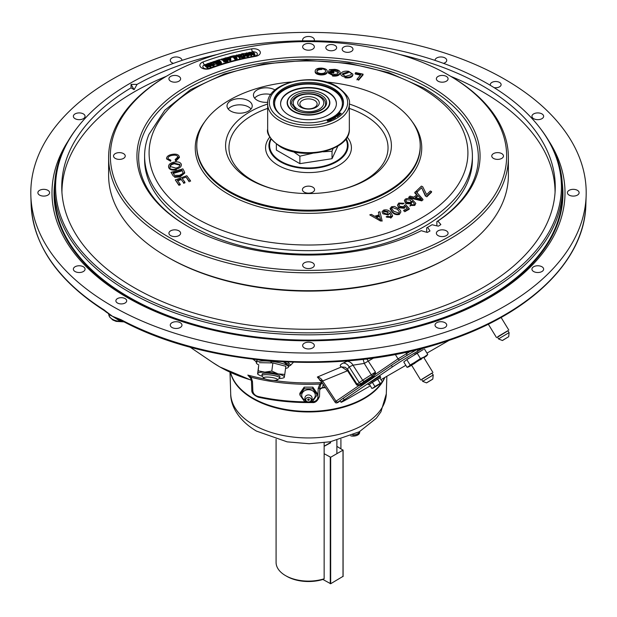 <?xml version="1.0" encoding="UTF-8"?>
<svg xmlns="http://www.w3.org/2000/svg" width="617" height="617" viewBox="0 0 617 617"><rect width="100%" height="100%" fill="white"/><g stroke="black" fill="none" stroke-linecap="round" stroke-linejoin="round"><path stroke-width="0.93" d="M254.69 360.451L252.87 359.233M293.437 362.256L290.437 365.434M320.508 380.643L317.346 377.041L341.494 366.922C339.396 365.904 339.982 364.608 343.268 363.043L348.019 360.852M251.096 378.792L247.833 375.09L251.111 377.265A1.728 0.532 146.7 0 1 250.371 377.265L250.371 377.265A1.728 0.532 146.7 0 1 250.355 377.242L251.443 380.728L251.805 390.098C251.505 392.813 253.672 395.181 258.299 397.201C275.699 401.042 293.707 402.824 312.318 402.554C315.279 402.955 317.67 400.919 319.49 396.453A1.728 1.033 1.9 0 0 319.49 396.438L319.783 387.522A1.728 1.033 1.9 0 0 319.783 387.499L319.783 387.499A1.728 1.033 1.9 0 1 318.171 388.494L319.837 384.044A1.728 0.779 40.6 0 0 320.917 384.214L319.783 387.499L319.49 396.453A1.728 1.033 1.9 0 1 317.878 397.433L318.171 388.494M323.1 384.082L322.76 387.561A3.602 3.525 5.2 0 0 319.706 389.774M80.727 272.405A5.854 3.378 0 0 0 85.061 269.143A5.854 3.378 0 0 0 77.696 265.881A5.854 3.378 0 0 0 73.361 269.143A5.854 3.378 0 0 0 80.727 272.405M446.531 324.218A5.854 3.378 0 0 0 440.114 321.742A5.854 3.378 0 0 0 435.024 325.097A5.854 3.378 0 0 0 435.224 325.969A5.854 3.378 0 0 0 441.641 328.445A5.854 3.378 0 0 0 446.731 325.097A5.854 3.378 0 0 0 446.531 324.218M314.153 346.445A5.854 3.378 0 0 0 314.354 345.574A5.854 3.378 0 0 0 309.264 342.227A5.854 3.378 0 0 0 302.847 344.702A5.854 3.378 0 0 0 302.646 345.574A5.854 3.378 0 0 0 307.736 348.921A5.854 3.378 0 0 0 314.153 346.445M180.257 327.488A5.854 3.378 0 0 0 181.976 325.097A5.854 3.378 0 0 0 178.359 321.974A5.854 3.378 0 0 0 171.981 322.706A5.854 3.378 0 0 0 170.269 325.097A5.854 3.378 0 0 0 173.878 328.213A5.854 3.378 0 0 0 180.257 327.488M536.273 113.027A5.854 3.378 0 0 0 531.939 116.289A5.854 3.378 0 0 0 539.304 119.551A5.854 3.378 0 0 0 543.639 116.289A5.854 3.378 0 0 0 536.273 113.027M574.774 189.45A5.854 3.378 0 0 0 567.409 192.712A5.854 3.378 0 0 0 571.743 195.982A5.854 3.378 0 0 0 579.116 192.712A5.854 3.378 0 0 0 574.774 189.45M112.14 306.086A277.696 160.327 0 0 0 412.387 341.402A277.696 160.327 0 0 0 586.15 195.682A277.696 160.327 0 0 0 504.86 79.346A277.696 160.327 0 0 0 199.862 45.164A277.696 160.327 0 0 0 30.85 195.682A277.696 160.327 0 0 0 112.14 306.086M119.945 319.845L120.014 321.056L112.371 316.243L121.032 319.691A1.728 0.956 117.9 0 0 121.395 320.447L121.395 320.447C206.24 366.675 342.636 375.846 443.507 342.188C528.368 315.372 584.854 261.215 585.865 204.597L586.15 195.682M494.032 87.591A5.406 3.116 0 0 0 501.12 84.629A5.406 3.116 0 0 0 499.531 82.423A5.406 3.116 0 0 0 493.646 81.745A5.406 3.116 0 0 0 490.307 84.629A5.406 3.116 0 0 0 490.492 85.431M125.104 298.597A5.406 3.116 0 0 0 119.22 297.918A5.406 3.116 0 0 0 115.88 300.803A5.406 3.116 0 0 0 117.469 303.009A5.406 3.116 0 0 0 123.354 303.687A5.406 3.116 0 0 0 126.693 300.803A5.406 3.116 0 0 0 125.104 298.597M541.927 266.752A5.854 3.378 0 0 0 535.548 266.02A5.854 3.378 0 0 0 531.939 269.143A5.854 3.378 0 0 0 533.651 271.534A5.854 3.378 0 0 0 540.029 272.267A5.854 3.378 0 0 0 543.639 269.143A5.854 3.378 0 0 0 541.927 266.752M42.226 195.982A5.854 3.378 0 0 0 49.591 192.712A5.854 3.378 0 0 0 45.257 189.45A5.854 3.378 0 0 0 37.884 192.712A5.854 3.378 0 0 0 42.226 195.982M75.073 118.68A5.854 3.378 0 0 0 81.452 119.413A5.854 3.378 0 0 0 85.061 116.289A5.854 3.378 0 0 0 83.349 113.898A5.854 3.378 0 0 0 76.971 113.166A5.854 3.378 0 0 0 73.361 116.289A5.854 3.378 0 0 0 75.073 118.68M181.976 60.397A5.854 3.378 0 0 0 181.976 60.335A5.854 3.378 0 0 0 181.776 59.463A5.854 3.378 0 0 0 175.359 56.988A5.854 3.378 0 0 0 170.269 60.335A5.854 3.378 0 0 0 170.469 61.214A5.854 3.378 0 0 0 173.493 63.358M314.099 40.845A5.854 3.378 0 0 0 314.153 40.73A5.854 3.378 0 0 0 314.354 39.858A5.854 3.378 0 0 0 309.264 36.511A5.854 3.378 0 0 0 302.847 38.987A5.854 3.378 0 0 0 302.646 39.858A5.854 3.378 0 0 0 302.901 40.845M443.507 63.358A5.854 3.378 0 0 0 445.019 62.726A5.854 3.378 0 0 0 446.731 60.335A5.854 3.378 0 0 0 443.122 57.211A5.854 3.378 0 0 0 436.743 57.944A5.854 3.378 0 0 0 435.024 60.335A5.854 3.378 0 0 0 435.024 60.397M68.055 141.131A256.51 148.095 0 0 0 127.117 297.433A256.51 148.095 0 0 0 447.047 317.346A256.51 148.095 0 0 0 548.945 141.131M77.619 127.218L76.709 128.398A253.919 146.599 0 0 0 54.581 188.247A253.919 146.599 0 0 0 128.953 291.903A253.919 146.599 0 0 0 405.67 323.686A253.919 146.599 0 0 0 562.419 188.247A253.919 146.599 0 0 0 540.291 128.398L539.381 127.218A252.916 146.021 0 0 0 487.337 83.58A252.916 146.021 0 0 0 77.619 127.218A252.916 146.021 0 0 0 129.663 290.09A252.916 146.021 0 0 0 451.929 307.104A252.916 146.021 0 0 0 539.381 127.218M399.978 54.527A246.746 142.458 180 0 1 482.98 86.102A246.746 142.458 180 0 1 555.207 189.473A246.746 142.458 180 0 1 400.811 318.95A246.746 142.458 180 0 1 134.02 287.568A246.746 142.458 180 0 1 61.793 189.473A246.746 142.458 180 0 1 131.043 87.845L134.105 89.673L137.051 84.382A246.746 142.458 180 0 1 217.022 54.527M254.543 360.027L254.713 359.441M257.297 359.734L256.441 361.901M322.344 382.941L320.917 384.214M251.443 380.728A1.728 1.018 177.8 0 0 252.484 381.615L251.111 377.265A141.1 81.467 180 0 0 319.837 384.044L322.236 382.771M325.282 387.376A125.845 72.659 0 0 1 322.76 387.561L322.753 387.877C321.31 388.162 320.292 388.887 319.699 390.037M250.355 377.242L247.833 375.09A142.049 82.015 0 0 0 265.742 379.139M252.484 381.615L252.847 390.985C253.248 393.715 254.983 395.543 258.06 396.476A1.728 0.509 102.5 0 0 258.299 397.201M309.14 401.883A140.529 81.136 0 0 0 312.333 401.86C315.619 401.559 317.462 400.078 317.878 397.433M288.579 366.166L283.65 361.847M287.692 362.04L290.746 365.11L288.54 366.452M137.051 84.382L131.043 84.382L134.105 89.673M131.043 84.382L131.043 87.845M118.688 318.796A1.728 1.203 103.7 0 0 119.459 319.714L112.371 316.243L106.294 312.14A1.728 0.725 -47.1 0 1 106.209 311.593L112.371 316.243L108.8 314.577A3.455 2.807 169.3 0 0 108.769 314.277L108.553 313.999M106.294 312.14L104.366 310.621A1.728 1.041 -57.8 0 1 104.018 309.865L106.209 311.593M119.459 319.714L121.395 320.447M410.305 353.441L400.124 359.595A1.728 1.411 -124.3 0 1 398.027 358.863L375.29 374.388L373.879 376.316L361.338 384.877A1.728 1.411 55.7 0 0 359.796 384.73L372.336 376.162L375.475 372.082L375.29 374.388A1.728 1.165 8.4 0 0 374.249 373.979M373.84 376.339A1.728 1.411 55.7 0 0 372.298 376.193A12.772 0.455 148.6 0 0 364.786 381.005L361.346 383.358A12.772 0.455 148.6 0 0 359.796 384.73L359.572 384.846A1.728 1.681 -112.6 0 0 359.78 384.738M358.5 385.07A1.728 1.203 -75.2 0 1 358.77 385.664L356.641 384.939L358.292 384.869M373.879 376.316A1.728 1.419 54.3 0 0 372.336 376.162L371.264 374.781L375.475 372.082L366.791 358.909M373.632 358.007L364.269 363.413L363.151 359.341M359.58 384.838L357.127 384.268A14.5 0.517 -31.4 0 1 359.241 382.625L362.688 380.273A14.5 0.517 -31.4 0 1 371.264 374.781L364.269 363.413L353.009 365.179A7.203 5.861 65.1 0 0 347.009 361.3M364.786 381.005A1.728 1.411 55.7 0 1 362.688 380.273L353.009 365.179L349.183 366.938A7.203 5.861 65.6 0 0 343.268 363.043M361.346 383.358A1.728 1.411 55.7 0 1 359.241 382.625L349.183 366.938L347.34 369.174L345.304 367.308L341.494 366.922L347.548 370.755L322.637 380.974A7.203 5.831 70.3 0 0 317.346 377.041M348.374 370.077L347.548 370.755L356.641 384.939L357.289 384.484M321.704 381.969L334.992 402.022L336.034 401.189L322.637 380.974L321.704 381.969L319.629 380.087L322.421 380.596M395.281 354.428L398.027 358.863L410.66 351.204M361.338 384.877L358.77 385.664L336.034 401.189A1.728 1.411 -124.3 0 0 338.131 401.922C336.805 402.855 337.221 402.708 339.389 401.474A1.728 0.995 60 0 1 339.35 401.497L339.389 401.474M359.672 431.576A6.625 3.825 180 0 1 357.76 433.898A6.625 3.825 180 0 1 352.754 435.016M359.703 431.561L359.703 432.286A6.625 3.825 180 0 1 357.76 434.993A6.625 3.825 180 0 1 350.749 435.872M359.495 431.676A6.479 3.741 180 0 1 357.652 433.836A6.479 3.741 180 0 1 352.947 434.931M310.621 401.251L312.819 401.035L317.146 394.919L312.819 388.81L304.181 388.81L299.854 394.919L304.181 401.035L306.379 401.251M299.854 394.919L299.854 393.26L304.181 387.144L312.819 387.144L317.146 393.26L317.146 394.919M312.819 388.81L312.819 387.144M304.181 388.81L304.181 387.144M305.415 400.202A6.802 5.553 0 0 1 301.883 393.962A6.802 5.553 0 0 1 308.5 389.697A6.802 5.553 0 0 1 315.117 393.962A6.802 5.553 0 0 1 311.585 400.202M305.731 399.669A2.769 2.26 0 0 1 308.5 397.41A2.769 2.26 0 0 1 311.269 399.669A2.769 2.26 0 0 1 308.5 401.929A2.769 2.26 0 0 1 305.731 399.669M308.5 394.949A3.471 2.83 0 0 1 311.693 396.669L311.693 396.669A3.602 3.602 0 0 1 308.5 401.945A3.602 3.602 0 0 1 305.307 396.669L305.307 396.669A3.471 2.83 0 0 1 308.5 394.949M305.029 397.788A3.471 2.83 0 0 1 305.307 396.669M308.5 400.394A0.887 0.725 0 0 1 308.5 398.952A0.887 0.725 0 0 1 308.5 400.394M297.687 109.109A15.294 8.831 0 0 0 319.313 109.109A15.294 8.831 0 0 0 319.313 96.622L320.531 97.332L319.313 96.622A15.294 8.831 0 0 0 297.687 96.622A15.294 8.831 0 0 0 297.687 109.109M316.128 98.458A10.79 6.232 0 0 0 300.872 98.458A10.79 6.232 0 0 0 300.872 107.273A10.79 6.232 0 0 0 316.128 107.273A10.79 6.232 0 0 0 316.128 98.458M314.601 100.363A8.63 4.982 0 0 0 303.603 99.784A8.63 4.982 0 0 0 300.626 105.916A8.63 4.982 0 0 0 302.399 107.412A8.63 4.982 0 0 0 316.374 105.916A8.63 4.982 0 0 0 314.601 100.363M322.884 579.463A30.688 17.716 0 0 1 286.797 576.34L285.578 575.638A32.416 18.711 0 0 0 324.149 578.792L322.884 579.463L330.673 583.728L343.006 576.371M276.084 439.289L276.084 562.403A32.416 18.711 0 0 0 285.578 575.638L286.797 576.34M336.882 453.672L336.882 440.368M330.473 441.749A43.229 24.958 -120 0 0 330.465 442.551L324.149 446.199M324.149 442.736L324.149 578.792M293.476 151.72L299.885 156.178L299.885 163.659L276.362 150.078L276.362 144.17M299.885 156.178L312.642 153.278M299.885 163.659L332.031 158.692L332.031 151.211L333.072 148.558M323.061 151.821L332.031 151.211M332.031 158.692L337.9 146.028M345.798 139.08A38.902 22.459 180 0 1 347.402 145.473A38.902 22.459 180 0 1 323.385 166.22A38.902 22.459 180 0 1 280.99 161.353A38.902 22.459 180 0 1 269.598 145.473A38.902 22.459 180 0 1 271.202 139.08M324.149 453.726L330.673 457.259L343.006 450.14L336.882 446.369M330.673 442.782L324.149 446.315M257.744 373.547L258.207 370.84L264.847 372.128L271.796 371.095L278.128 373.917L284.769 374.426L284.298 377.126A13.397 2.715 -172.5 0 0 278.128 373.917A13.397 2.715 -172.5 0 0 264.847 372.128A13.397 2.715 -172.5 0 0 257.744 373.547A13.397 2.715 -172.5 0 0 258.492 374.666A13.397 2.715 -172.5 0 0 262.318 376.308M279.177 378.529A13.397 2.715 -172.5 0 0 283.296 377.936A13.397 2.715 -172.5 0 0 284.298 377.126L284.144 377.504M279.863 376.709A9.008 1.828 -172.5 0 0 276.169 374.48A9.008 1.828 -172.5 0 0 266.876 373.185A9.008 1.828 -172.5 0 0 262.125 374.372M258.207 370.84L258.662 365.758L257.582 373.925M271.796 371.095L272.876 362.927L259.287 362.68M284.769 374.426L285.841 366.259L272.876 362.927M282.81 361.801A16.212 3.286 7.5 0 1 288.71 365.202L288.478 366.968A16.212 3.286 7.5 0 1 285.555 368.411M258.801 364.894A16.212 3.286 7.5 0 1 256.333 362.727A16.212 3.286 7.5 0 1 261.693 361.022A16.212 3.286 7.5 0 1 279.169 362.696A16.212 3.286 7.5 0 1 288.478 366.968M270.886 362.31L271.665 362.526M256.333 362.727L256.564 360.96A16.212 3.286 7.5 0 1 258.13 359.819M263.783 378.136L262.102 376.038A8.947 1.812 7.5 0 1 261.955 375.637A8.947 1.812 7.5 0 1 266.706 374.666A8.947 1.812 7.5 0 1 279.702 377.974A8.947 1.812 7.5 0 1 279.455 378.321L277.288 379.918A6.964 1.411 7.5 0 1 273.778 380.404A6.964 1.411 7.5 0 1 263.783 378.136A6.964 1.411 7.5 0 1 267.369 377.072A6.964 1.411 7.5 0 1 274.812 378.152A6.964 1.411 7.5 0 1 277.288 379.918M254.636 98.172A12.61 7.281 180 0 1 270.832 94.532M267.755 102.291A12.61 7.281 180 0 1 254.698 98.25A12.61 7.281 180 0 1 253.44 95.08A12.61 7.281 180 0 1 261.276 88.339A12.61 7.281 180 0 1 275.043 89.982M228.213 109.024A12.61 7.281 180 0 1 248.543 106.965A12.61 7.281 180 0 1 251.034 109.024M230.712 111.075A12.61 7.281 180 0 1 227.017 105.923A12.61 7.281 180 0 1 234.799 99.198A12.61 7.281 180 0 1 248.543 100.779A12.61 7.281 180 0 1 252.23 105.923A12.61 7.281 180 0 1 244.448 112.649A12.61 7.281 180 0 1 230.712 111.075M267.662 104.034A82.909 47.864 0 0 0 226.987 154.427A82.909 47.864 0 0 0 249.877 179.539A82.909 47.864 0 0 0 333.072 191.401A82.909 47.864 0 0 0 390.013 154.427A82.909 47.864 0 0 0 367.123 111.847A82.909 47.864 0 0 0 349.338 104.034M304.204 192.134A6.077 3.509 180 0 1 302.423 189.65A6.077 3.509 180 0 1 306.171 186.411A6.077 3.509 180 0 1 312.796 187.167A6.077 3.509 180 0 1 314.577 189.65A6.077 3.509 180 0 1 310.829 192.897A6.077 3.509 180 0 1 304.204 192.134M346.129 138.624A39.565 22.844 180 0 1 347.402 141.517A39.565 22.844 180 0 1 326.933 165.904A39.565 22.844 180 0 1 280.519 161.847A39.565 22.844 180 0 1 269.598 141.517A39.565 22.844 180 0 1 270.871 138.624M325.892 81.976A111.716 64.5 180 0 1 387.499 100.085A111.716 64.5 180 0 1 420.2 144.494A111.716 64.5 180 0 1 352.207 205.052A111.716 64.5 180 0 1 229.501 191.301A111.716 64.5 180 0 1 196.8 144.494A111.716 64.5 180 0 1 291.108 81.976M468.056 134.398A163.898 94.625 180 0 1 472.398 156.039A163.898 94.625 180 0 1 371.218 243.46A163.898 94.625 180 0 1 192.604 222.953A163.898 94.625 180 0 1 144.602 156.039A163.898 94.625 180 0 1 148.944 134.398L164.808 110.212L190.53 89.681L224.287 73.947L263.791 63.96L306.364 60.327L349.083 63.304L389.018 72.69L423.447 87.892C445.497 100.671 460.367 116.173 468.056 134.398M144.602 156.039L144.602 159.572A163.898 94.625 0 0 0 192.604 226.485A163.898 94.625 0 0 0 193.314 226.894A163.898 94.625 0 0 0 423.686 226.894A163.898 94.625 0 0 0 472.398 159.572L472.398 156.039M378.383 212.194L379.91 211.716L382.085 220.562L380.542 221.04L369.76 214.886L371.395 214.377L374.581 216.266L379.116 214.847L378.545 212.772M381.861 220.631L382.008 221.21L382.085 220.562M379.386 215.788L375.714 216.937L380.681 219.999L379.386 215.788L379.301 216.444L376.401 217.354M384.376 210.813L383.45 211.847L384.113 213.243L387.692 214.076L388.17 211.731L384.376 210.813L383.465 212.179M386.142 216.814L387.322 216.258L390.175 216.721L390.993 216.081L389.736 213.035L388.216 214.947L382.879 213.79L382.016 211.77L383.627 210.096C386.558 209.441 388.895 210.142 390.638 212.209L392.566 215.657L390.823 217.477L386.674 217.176M382.879 213.79L382.016 211.77M392.566 215.657L392.489 216.312L390.738 218.133L390.823 217.477M388.17 211.731L388.093 212.387L384.291 211.469M392.296 207.443L391.579 208.322L393.607 211.145L398.775 213.05L399.507 211.955L397.456 209.356L392.296 207.443L391.579 208.677M399.484 214.407C396.623 215.086 394.232 214.407 392.312 212.364L390.083 208.862L391.502 206.749L394.51 206.44L398.675 208.785C401.158 210.574 401.459 212.225 399.561 213.752L399.484 214.407M399.561 213.752C396.7 214.438 394.309 213.752 392.389 211.708L392.312 212.364M392.389 211.708L390.16 208.207M399.646 203.703L398.875 204.697L399.839 206.356L403.734 206.772L404.544 205.23L405.716 204.744L409.272 208.592L404.775 211.076L403.757 210.312L407.374 208.315L405.539 206.286L404.374 207.644L398.752 207.081L397.441 205.153L398.775 203.047L404.089 203.263L403.017 203.972L399.646 203.703L398.875 205.037M404.544 205.23L404.551 205.847M409.272 208.592L409.194 209.24L404.69 211.731L404.775 211.076M403.757 210.312L403.68 210.968L404.22 210.667M398.752 207.081L398.675 207.736L397.441 205.153M405.539 206.286L404.289 208.299L398.675 207.736M404.374 207.644L404.289 208.299M410.066 205.461L410.999 204.728L413.884 204.767L414.447 204.003L412.195 201.127L411.4 203.278L405.909 202.916L404.351 200.471L405.346 199.09C407.914 197.988 410.39 198.35 412.773 200.163L415.804 203.34L414.763 205.43L410.066 205.461L409.981 206.117L410.536 205.685M411.4 203.278L411.315 203.934L405.824 203.571L404.351 200.471M405.909 202.916L405.824 203.571M410.243 200.055L406.302 199.7L405.755 200.486L406.888 202.175L410.59 202.476L411.223 201.589L410.243 200.055L411.13 201.906M406.302 199.7L405.77 200.833M417.825 195.473L415.256 197.502L421.411 199.198L417.825 195.473L417.748 196.129L415.812 197.648M422.583 199.692L422.892 200.039L422.969 199.384L421.812 200.887L408.747 197.671L409.973 196.121L413.876 197.131L417.038 194.633L414.855 192.265L414.771 192.913L416.645 194.949M414.855 192.265L415.92 191.424L422.969 199.384M421.897 200.232L408.824 197.016M416.159 191.201L421.426 186.118L422.722 186.743L426.632 194.586L430.35 190.992L431.591 191.594L431.514 192.249L426.74 196.862L426.825 196.206L425.576 195.604L425.499 196.26L421.658 187.699L417.401 191.802L416.159 191.201L416.105 191.632M431.591 191.594L426.825 196.206M425.576 195.604L421.997 188.447M417.401 191.802L417.323 192.458L416.475 192.049M175.128 159.602L175.822 161.199L179.424 157.451L179.308 156.764C178.583 154.52 176.223 153.718 172.228 154.366C168.395 155.06 166.497 156.571 166.544 158.893L170.647 161.222L170.855 160.196L167.94 158.646C167.971 156.919 169.451 155.823 172.398 155.368C175.351 154.805 177.179 155.314 177.897 156.919L175.128 159.602L175.513 160.204M175.714 160.513L179.308 156.764M168.765 167.77L168.534 166.621L168.765 167.77C169.937 169.906 172.451 170.57 176.331 169.76L176.215 169.073C180.025 168.117 181.714 166.482 181.305 164.184C180.179 162.094 177.719 161.415 173.925 162.155C169.999 163.096 168.24 164.739 168.657 167.091C169.822 169.22 172.344 169.883 176.215 169.073M170.053 166.775C169.822 164.978 171.241 163.76 174.295 163.135L179.917 164.5C180.141 166.235 178.791 167.431 175.86 168.094L169.968 166.459M174.295 163.135L174.403 163.814L180.017 165.155M170.161 167.462C169.93 165.657 171.349 164.446 174.403 163.814M173.269 173.446L182.077 170.847L181.969 170.161L182.763 171.619L182.856 173.539L179.454 175.336L174.603 175.367L172.93 172.837L181.969 170.161M184.221 171.31L182.863 168.842L171.04 172.344L173.169 175.86L174.565 176.609L179.987 176.261L184.606 172.359L184.221 171.31M171.379 172.961L171.04 172.344M179.987 176.261L180.095 176.94L184.714 173.038L184.606 172.359M174.565 176.609L174.673 177.295L180.095 176.94M180.172 184.128L177.295 180.28L180.82 179.007L183.511 182.609L184.861 182.123L182.169 178.521L186.079 177.11L189.188 181.791L189.072 181.105L190.429 180.619L186.797 175.752L175.29 179.902L178.814 184.614L180.172 184.128L180.28 184.815L178.93 185.301L178.814 184.614M186.079 177.11L189.072 181.105M184.861 182.123L184.977 182.809L183.627 183.295L183.511 182.609M177.719 180.85L180.928 179.686L180.82 179.007M175.29 179.902L178.93 185.301M190.429 180.619L190.545 181.298L190.113 180.735M338.278 72.875C338.833 71.464 337.638 70.515 334.676 70.045L330.835 70.215L330.403 71.279L334.028 71.703L333.728 73.138L328.499 72.521L328.522 71.757L329.393 69.636L334.861 69.351C338.795 69.937 340.499 71.156 339.975 73.03L339.944 73.793C339.026 75.636 336.566 76.385 332.555 76.038L332.578 75.274L328.221 72.983L329.771 72.968L332.841 74.626L337.337 73.971L338.417 72.235M333.758 72.374L328.522 71.757M332.578 75.274C336.589 75.621 339.057 74.873 339.975 73.03L339.944 73.793M334.676 70.045L334.645 70.808L330.805 70.978L330.835 70.215M333.751 72.444L334.028 71.703M338.355 72.659L334.645 70.808M321.688 68.78C318.773 68.742 317.192 69.42 316.937 70.824C316.644 72.22 317.917 73.114 320.747 73.5C323.771 73.539 325.36 72.821 325.529 71.364C325.761 70.006 324.48 69.143 321.688 68.78L321.665 69.544C318.742 69.505 317.161 70.184 316.907 71.587M321.812 68.117C325.56 68.564 327.372 69.69 327.234 71.503C326.809 73.384 324.604 74.271 320.624 74.171C316.791 73.701 314.994 72.544 315.225 70.7C315.719 68.873 317.917 68.017 321.812 68.117M327.226 71.765L327.211 72.266C326.779 74.148 324.573 75.035 320.593 74.935C316.76 74.464 314.963 73.307 315.194 71.464M315.156 71.773L315.225 70.7M320.624 74.171L320.593 74.935M321.688 68.873L323.632 69.143M363.027 74.904L358.57 80.249L358.6 79.485L357.05 79.161L360.984 74.449L355.23 73.246L355.754 72.613L363.058 74.14L363.027 74.904M363.058 74.14L358.6 79.485M357.05 79.161L357.019 79.925L357.567 79.269M360.436 75.104L355.199 74.009L355.23 73.246M352.608 75.806C351.428 77.572 348.89 78.228 345.011 77.781L345.042 77.017C341.448 76.23 340.144 74.958 341.116 73.199C342.342 71.487 344.857 70.855 348.651 71.302L352.924 74.187L352.608 75.806L352.924 74.187M352.639 75.043C351.459 76.809 348.921 77.472 345.042 77.017M348.266 72.012L349.608 72.274M351.011 74.757C351.783 73.469 350.865 72.528 348.266 71.927L342.751 73.469L342.458 74.333L345.427 76.385L351.011 74.757M348.266 71.927L348.235 72.69L342.497 74.703M342.751 73.469L342.728 74.233M344.163 76.84L345.042 77.079M436.867 225.845L436.867 221.634A169.845 98.057 0 0 0 478.345 157.42A169.845 98.057 0 0 0 428.599 88.084A169.845 98.057 0 0 0 243.507 66.829A169.845 98.057 0 0 0 138.655 157.42A169.845 98.057 0 0 0 187.792 226.408M168.379 236.905A198.157 114.407 0 0 0 448.613 236.905A198.157 114.407 0 0 0 448.621 75.112L449.839 75.822A199.885 115.402 180 0 1 508.385 157.42A199.885 115.402 180 0 1 384.993 264.037A199.885 115.402 180 0 1 167.161 239.026A199.885 115.402 180 0 1 108.615 157.42A199.885 115.402 180 0 1 167.161 75.822L168.379 75.112A198.157 114.407 0 0 0 168.379 236.905M449.839 256.903L448.621 257.613A198.157 114.407 180 0 1 168.379 257.613L167.161 256.903A199.885 115.402 0 0 0 449.839 256.903A199.885 115.402 0 0 0 508.385 175.305L508.385 157.42M255.585 56.332A6.741 3.895 0 0 0 259.757 54.203A6.741 3.895 0 0 0 258.376 49.861A6.741 3.895 0 0 0 251.628 48.89A194.054 112.039 0 0 0 202.931 62.009A6.741 3.895 0 0 0 200.44 66.86A6.741 3.895 0 0 0 210.266 68.533A180.573 104.25 180 0 1 255.585 56.332M446.361 230.827A5.854 3.378 0 0 0 439.983 230.095A5.854 3.378 0 0 0 436.373 233.218A5.854 3.378 0 0 0 438.085 235.601A5.854 3.378 0 0 0 444.464 236.334A5.854 3.378 0 0 0 448.081 233.218A5.854 3.378 0 0 0 446.361 230.827M501.752 153.618A5.854 3.378 0 0 0 495.374 152.885A5.854 3.378 0 0 0 491.764 156.008A5.854 3.378 0 0 0 493.477 158.399A5.854 3.378 0 0 0 499.855 159.132A5.854 3.378 0 0 0 503.464 156.008A5.854 3.378 0 0 0 501.752 153.618M446.361 76.415A5.854 3.378 0 0 0 439.983 75.683A5.854 3.378 0 0 0 436.373 78.806A5.854 3.378 0 0 0 438.085 81.197A5.854 3.378 0 0 0 444.464 81.93A5.854 3.378 0 0 0 448.081 78.806A5.854 3.378 0 0 0 446.361 76.415M312.642 44.439A5.854 3.378 0 0 0 306.263 43.707A5.854 3.378 0 0 0 302.646 46.823A5.854 3.378 0 0 0 304.358 49.213A5.854 3.378 0 0 0 310.737 49.946A5.854 3.378 0 0 0 314.354 46.823A5.854 3.378 0 0 0 312.642 44.439M178.915 76.415A5.854 3.378 0 0 0 172.536 75.683A5.854 3.378 0 0 0 168.919 78.806A5.854 3.378 0 0 0 170.639 81.197A5.854 3.378 0 0 0 177.017 81.93A5.854 3.378 0 0 0 180.627 78.806A5.854 3.378 0 0 0 178.915 76.415M123.523 153.618A5.854 3.378 0 0 0 117.145 152.885A5.854 3.378 0 0 0 113.536 156.008A5.854 3.378 0 0 0 115.248 158.399A5.854 3.378 0 0 0 121.626 159.132A5.854 3.378 0 0 0 125.236 156.008A5.854 3.378 0 0 0 123.523 153.618M178.915 230.827A5.854 3.378 0 0 0 172.536 230.095A5.854 3.378 0 0 0 168.919 233.218A5.854 3.378 0 0 0 170.639 235.601A5.854 3.378 0 0 0 177.017 236.334A5.854 3.378 0 0 0 180.627 233.218A5.854 3.378 0 0 0 178.915 230.827M312.642 262.803A5.854 3.378 0 0 0 306.263 262.071A5.854 3.378 0 0 0 302.646 265.194A5.854 3.378 0 0 0 304.358 267.585A5.854 3.378 0 0 0 310.737 268.318A5.854 3.378 0 0 0 314.354 265.194A5.854 3.378 0 0 0 312.642 262.803M351.405 47.023A5.406 3.116 0 0 0 345.52 46.344A5.406 3.116 0 0 0 342.18 49.229A5.406 3.116 0 0 0 343.762 51.435A5.406 3.116 0 0 0 349.654 52.106A5.406 3.116 0 0 0 352.986 49.229A5.406 3.116 0 0 0 351.405 47.023M335.062 45.457A5.406 3.116 0 0 0 329.17 44.779A5.406 3.116 0 0 0 325.838 47.663A5.406 3.116 0 0 0 327.419 49.869A5.406 3.116 0 0 0 333.303 50.54A5.406 3.116 0 0 0 336.643 47.663A5.406 3.116 0 0 0 335.062 45.457M437.8 221.117A59.139 34.143 0 0 1 440.846 224.588A177.835 102.669 0 0 1 438.363 226.154A59.139 34.143 0 0 1 432.116 224.704A171.572 99.059 180 0 1 429.818 226.053A171.572 99.059 180 0 1 427.481 227.38A59.139 34.143 0 0 1 429.987 230.989A177.835 102.669 0 0 1 427.28 232.416A59.139 34.143 0 0 1 421.272 230.665A171.572 99.059 180 0 1 187.182 226.053L187.182 226.053A171.572 99.059 180 0 1 187.182 85.964A171.572 99.059 180 0 1 429.818 85.964A171.572 99.059 180 0 1 437.8 221.117L436.867 221.634M218.233 61.931L216.274 63.142L219.058 62.787L218.233 61.931L218.233 62.857L216.721 63.35M216.953 62.348L216.953 63.273M219.93 62.88L217.948 63.528L215.665 63.335L216.243 62.224L213.467 61.577L217.94 61.638L216.822 60.481L217.415 60.289L219.93 62.88L219.93 63.806L217.948 64.453L215.665 64.261L216.243 63.15M215.665 63.335L215.665 64.261M217.415 61.098L217.847 61.661M218.233 62.055L218.973 62.818M230.033 59.363L229.516 59.055M230.102 58.931L229.979 58.006L228.406 58.43L230.264 59.51L230.102 58.931L230.102 59.402M229.979 58.006L229.979 58.931M228.907 59.224L228.406 58.954M226.215 58.607L228.406 59.008M226.084 57.713L227.982 58.191L229.917 57.674L229.779 56.725L230.426 56.548L230.804 59.702L230.149 59.88L226.084 57.713L226.084 58.461M230.696 59.733L230.804 60.628L230.149 60.805L226.385 58.8M230.804 59.702L230.804 60.628M245.504 55.422L248.026 56.324M249.013 54.535L248.813 53.934L246.507 53.17L245.504 54.628L247.833 55.437L248.813 53.934L248.813 54.859L246.507 54.095L245.497 54.604M247.833 55.792L247.833 56.363M249.476 54.736L248.026 56.687L244.841 55.684L244.779 54.635M249.476 53.81L248.026 55.761L244.841 54.759L246.314 52.846L249.476 53.81L249.684 55.383M248.026 55.761L248.026 56.687M246.314 53.209L246.314 53.772L248.813 54.103M252.8 51.681L253.425 51.566L254.968 54.412L250.502 52.769L251.713 54.998L251.088 55.114L249.546 52.268L254.011 53.918L252.8 51.681M251.088 55.114L251.088 56.039L249.546 53.201L249.546 52.268M243.329 57.227L244.139 57.057L244.139 56.502M242.774 54.003L240.692 54.674L240.784 55.661L242.265 56.463L244.139 56.132L242.774 54.003L242.774 54.928L240.692 55.599M243.615 56.24L242.774 54.928M241.609 57.265L243.129 57.273M243.329 57.605L241.609 57.697L240.121 56.725L239.882 55.09L240.121 55.792L241.463 53.91L243.206 53.54L244.988 56.324L243.329 56.671L243.329 57.605L244.988 57.25L244.463 56.432M243.329 56.671L242.442 56.818L242.442 57.743M242.442 56.818L240.121 55.792L240.121 56.725M241.609 56.772L241.609 57.697M240.568 55.114L242.774 54.558M241.463 54.288L241.463 54.836M239.689 57.489L240.244 58.291L239.612 58.43L238.517 56.849L236.712 56.24L236.026 56.486L237.121 58.075L236.496 58.222L235.108 55.923L235.401 57.558L236.427 54.998L239.149 55.769L240.244 58.291M240.244 57.366L239.612 57.504L238.517 55.916L236.712 55.314L236.033 56.486M235.825 56.108L239.149 56.695M236.427 55.383L236.427 55.923M235.077 58.623L235.663 59.402L235.038 59.564L233.211 57.157L230.881 57.358M235.663 58.476L235.038 58.638L233.211 56.232L230.635 56.494L233.588 55.746L235.663 58.476L235.663 59.402M235.038 58.638L235.038 59.564M233.211 56.232L233.211 57.157M230.881 56.818L230.881 57.743M230.635 56.494L230.635 57.42M227.858 61.438L225.83 62.024L223.57 61.769L224.241 60.674L221.534 59.949L221.534 59.024L225.984 59.217L224.966 58.037L225.575 57.867L227.858 60.512L227.858 61.438M227.858 60.512L225.83 61.091L225.83 62.024M225.83 61.091L223.57 60.844L224.241 59.749L222.953 59.517L222.953 60.443M222.953 59.517L221.534 59.024M224.943 59.895L224.195 60.659L225.552 60.813L227.002 60.389L226.246 59.517L224.943 59.895L224.927 60.427L225.984 60.142L225.606 59.702M225.282 59.795L225.282 60.343M225.344 59.394L224.966 58.037M225.984 59.594L225.984 60.142M218.472 59.949L219.074 59.764L221.457 62.394L220.855 62.579L218.472 59.949L218.472 60.875L220.855 63.505L220.855 62.579M213.659 65.541L214.222 64.777M214.014 64.353L211.23 63.605L210.574 63.991M213.767 63.15L211.23 62.672L210.783 64.23L213.359 64.739L214.222 63.921L213.767 63.15L213.767 64.075M211.23 62.672L211.23 63.605M210.929 62.386L214.377 62.942L213.659 65.032L210.181 64.438L209.726 63.551L210.929 62.386M213.659 65.032L213.659 65.957L210.181 65.363M210.181 64.438L210.181 65.279M209.896 65.016L209.726 63.551M210.389 63.559L211.23 63.219M210.929 62.803L210.929 63.312M210.297 66.135L205.87 65.009L208.029 66.968L207.482 67.168L204.728 64.677L209.749 65.579L207.582 63.62L208.13 63.42L210.883 65.919L210.297 66.135L210.297 67.06L207.289 66.297M205.87 65.703L207.482 67.392M208.029 66.968L208.029 67.893L207.482 68.094L204.728 65.603L205.592 65.456M207.482 67.168L207.482 68.094M204.728 64.677L204.728 65.603M208.13 64.122L209.394 65.495M210.297 66.312L210.883 66.844L210.297 67.06M210.883 65.919L210.883 66.844M208.33 65.225L207.582 64.554L208.13 64.345M214.731 64.307L213.659 65.957M220.855 62.656L221.457 63.32L220.855 63.505M226.208 59.525L226.963 60.404M222.953 59.957L223.555 60.165M224.125 60.343L224.927 60.427M236.573 58.206L237.121 59.008L236.496 59.147L235.401 57.558M250.826 53.363L254.011 54.844L253.695 54.25M253.34 53.602L252.8 52.607L253.255 52.522M254.512 54.497L254.968 55.337L254.297 55.461L251.173 54.003M251.258 55.083L251.713 55.923L251.088 56.039M245.342 54.119L246.314 53.772M217.253 61.854L216.822 61.415L217.415 61.222M215.757 63.135L214.03 62.672M213.605 62.456L215.572 62.679M216.174 62.841L217.253 62.787M168.379 257.613L167.161 256.903A199.885 115.402 0 0 1 108.615 175.305L108.615 157.42M449.839 75.822L448.621 75.112A198.157 114.407 0 0 0 168.379 75.112M426.686 232.262L426.686 227.843L427.481 227.38M429.208 226.408A169.845 98.057 0 0 0 430.481 225.652L432.116 224.704M293.623 111.191A21.04 12.147 0 0 0 323.377 111.191A21.04 12.147 0 0 0 323.377 94.008A21.04 12.147 0 0 0 293.623 94.008A21.04 12.147 0 0 0 293.623 111.191M328.229 92.241A27.904 16.111 0 0 0 297.826 88.748A27.904 16.111 0 0 0 280.596 103.633A27.904 16.111 0 0 0 288.771 115.017A27.904 16.111 0 0 0 319.174 118.51A27.904 16.111 0 0 0 336.404 103.633A27.904 16.111 0 0 0 328.229 92.241M336.396 103.833A27.904 16.111 0 0 0 328.229 92.643A27.904 16.111 0 0 0 297.988 89.11A27.904 16.111 0 0 0 280.604 103.833M323.601 94.054A21.348 12.325 0 0 0 293.399 94.054A21.348 12.325 0 0 0 293.399 111.492A21.348 12.325 0 0 0 323.601 111.492A21.348 12.325 0 0 0 323.601 94.054M335.841 115.202A33.904 19.574 0 0 0 332.47 89.789A33.904 19.574 0 0 0 286.427 88.771A33.904 19.574 0 0 0 281.159 115.202M337.638 113.783A33.904 19.574 0 0 0 342.404 103.702M274.596 103.702A33.904 19.574 0 0 0 279.362 113.783M330.427 119.513A34.992 20.199 0 0 0 331.283 119.104A34.992 20.199 0 0 1 330.427 119.513M334.391 117.361A34.992 20.199 0 0 0 335.054 116.929A34.992 20.199 0 0 1 334.391 117.361M337.507 115.07A34.992 20.199 0 0 0 338.124 114.523A34.992 20.199 0 0 1 337.507 115.07M338.239 114.423A34.992 20.199 0 0 0 338.818 113.86A34.992 20.199 0 0 1 338.239 114.423M338.941 113.736A34.992 20.199 0 0 0 339.018 113.659A34.992 20.199 0 0 1 338.941 113.736L340.291 114.045L339.304 113.374L340.923 113.451L339.774 112.919L341.255 113.42L339.566 113.405L340.422 114.238L338.941 113.736M343.476 103.186A34.992 20.199 0 0 0 333.242 89.488A34.992 20.199 0 0 0 295.582 84.999A34.992 20.199 0 0 0 273.524 103.186A34.992 20.199 0 0 1 295.582 84.999A34.992 20.199 0 0 1 333.242 89.488A34.992 20.199 0 0 1 343.476 103.186M333.242 88.316A34.992 20.199 0 0 0 295.111 83.935A34.992 20.199 0 0 0 273.508 102.599A34.992 20.199 0 0 0 283.758 116.883A34.992 20.199 0 0 0 321.889 121.264A34.992 20.199 0 0 0 343.492 102.599A34.992 20.199 0 0 0 333.242 88.316M337.946 115.61A39.141 22.598 0 0 0 337.507 115.325M327.588 120.624L328.313 120.747L328.159 121.194L327.226 120.963L327.265 120.33L327.897 120.392L327.349 120.415L327.588 120.755M338.795 114.052L338.155 114.392L338.795 113.852L339.874 114.693L339.18 114.793L338.795 114.052M336.72 115.526L337.63 115.232L338.193 116.05L336.72 115.526M335.363 116.898L335.957 116.698L335.363 116.898M333.89 117.508L333.149 117.762L333.959 117.307L334.175 118.194L334.784 117.832L334.73 118.263L334.021 118.279L333.89 117.508M331.553 118.549L332.278 118.564L331.614 118.911L332.779 118.934L332.663 119.32L331.445 118.996L331.553 118.549M330.087 120.315L330.889 120.122L329.987 120.5L329.532 119.482L330.087 120.315M328.352 119.922L329.077 119.983L328.344 120.292L329.509 120.392L329.316 120.77L328.159 120.369L328.352 119.922M331.514 119.86L330.874 119.829L331.337 119.328L330.403 119.497L330.481 119.042L331.46 119.22L331.514 119.86M332.956 117.978L333.712 118.811L332.71 118.649L332.956 117.978M334.854 116.898L335.694 117.693L334.684 117.569L334.854 116.898M336.35 115.788L337.406 116.605L335.471 116.397L336.172 116.382L336.35 115.788M338.047 114.693L337.391 115.017L338.054 114.484L339.103 115.348L338.401 115.441L338.047 114.693M333.689 118.595L332.663 118.132L333.689 118.595M327.642 120.731L328.051 121.117L327.642 120.731M422.938 348.189L417.987 351.05A21.61 0.771 148.6 0 0 392.381 366.922L344.201 399.816A21.61 0.771 148.6 0 0 341.039 402.269A21.61 0.771 148.6 0 0 349.153 398.042L370.308 385.833M416.375 349.854A21.61 0.771 148.6 0 0 391.417 365.349L343.237 398.243A21.61 0.771 148.6 0 0 340.083 400.695L341.039 402.269M380.959 379.686L405.824 365.326M426.956 353.125L449.137 340.322M418.403 352.184L414.67 354.374M408.331 358.408L407.621 358.963M502.446 340.522L498.644 339.026L499.924 338.062L509.11 332.617L508.716 336.697L502.446 340.522L508.716 336.697M498.636 339.018L497.441 337.067L498.729 336.111L507.914 330.666L509.11 332.617M503.41 339.836L508.454 336.851L503.41 339.836M497.51 337.183L507.984 330.781M423.2 380.998L433.219 374.989L432.023 373.03L421.55 379.432L422.745 381.383L423.2 380.998M426.825 382.656L432.826 379.062L426.825 382.656M432.316 379.424L426.81 382.733L432.316 379.424M421.619 379.548L432.093 373.138M423.948 357.775L426.817 355.747L424.349 356.896L410.097 365.002L408.547 366.922L411.655 365.295M426.494 356.024L427.774 354.466L424.349 356.896L420.455 358.562L407.066 367.354L403.78 361.971L406.804 359.626L410.097 365.002M413.189 364.223L414.894 363.243M420.647 359.726L422.121 358.361L412.156 364.786M408.547 366.922L407.066 367.354M406.804 359.626L423.416 349.461M420.455 358.562L417.161 353.179M427.774 354.466L424.488 349.091M369.421 384.376L368.449 384.815L367.848 383.836L368.904 383.018L380.141 376.316L380.743 377.303L379.91 377.966M368.449 384.815L380.743 377.303M372.29 382.232L374.897 386.489L373.532 387.684L382.455 382.124L379.848 377.866L372.29 382.232L369.344 384.244L371.943 388.502L373.532 387.684L371.943 388.502M381.846 382.764L373.216 388.108M382.455 382.124L374.897 386.489M377.542 379.046L380.149 383.304M251.412 380.311L219.822 366.938L212.641 362.449A125.845 72.659 0 0 0 219.513 366.745A125.845 72.659 0 0 0 251.389 380.118M273.308 380.388A142.049 82.015 0 0 0 322.097 382.571M121.032 319.691A277.411 160.165 0 0 0 417.84 348.829A277.411 160.165 0 0 0 585.865 204.597M54.751 182.894A254.443 146.9 0 0 0 128.583 297.61A254.443 146.9 0 0 0 414.485 327.288A254.443 146.9 0 0 0 562.249 182.894M54.581 188.247L54.581 193.491A253.919 146.599 0 0 0 128.953 297.155A253.919 146.599 0 0 0 405.67 328.93A253.919 146.599 0 0 0 562.419 193.491L562.419 188.247M555.061 192.357A246.561 142.35 0 0 0 482.849 91.948A246.561 142.35 0 0 0 450.68 76.307M166.32 76.307A246.561 142.35 0 0 0 61.939 192.357M230.604 372.506A78.721 45.45 0 0 0 252.839 398.088A78.721 45.45 0 0 0 381.383 383.126M382.262 381.815A78.721 45.45 0 0 0 384.599 377.581M382.255 382.339A78.66 45.419 180 0 1 252.877 398.659A78.66 45.419 180 0 1 230.503 372.46M386.304 393.854L380.944 411.824L376.355 418.233L359.325 431.769L330.288 441.78L309.14 443.731L287.167 441.865L256.456 431.082C237.83 420.108 230.557 405.122 230.696 393.854A77.811 44.925 0 0 0 253.479 424.789A77.811 44.925 0 0 0 337.615 434.684A77.811 44.925 0 0 0 386.304 393.854L386.867 376.277M384.877 377.427A78.66 45.419 180 0 1 382.424 382.077M252.847 390.985A1.728 1.018 177.8 0 1 251.805 390.098M312.333 401.86L312.318 402.554M258.06 396.476A140.529 81.136 0 0 0 307.86 401.883M104.366 310.621C57.743 280.627 33.333 245.288 31.135 204.597A277.411 160.165 0 0 0 104.018 309.865M122.567 321.064A12.664 7.311 180 0 1 120.014 321.056M124.148 321.889L116.158 321.38L112.842 320.022L109.533 316.914L108.739 314.215A12.648 7.304 0 0 0 123.045 321.318M406.611 355.569A1.728 0.995 -120 0 0 406.557 353.572L405.77 352.299M400.124 359.595L398.088 360.984M340.175 400.526L338.131 401.922M343.006 450.14L343.006 576.61M330.673 457.259L330.673 583.728M330.272 457.259L330.272 583.728M341.656 189.558A79.554 45.936 0 0 0 364.755 115.333A79.554 45.936 0 0 0 349.338 108.391M267.662 108.391A79.554 45.936 0 0 0 252.245 180.287A79.554 45.936 0 0 0 275.344 189.558M347.14 137.028A42.92 24.78 180 0 1 333.357 168.009A42.92 24.78 180 0 1 278.151 165.325A42.92 24.78 180 0 1 269.86 137.028M196.8 144.494L196.769 145.411A111.746 64.515 0 0 0 229.485 192.226A111.746 64.515 0 0 0 352.214 205.978A111.746 64.515 0 0 0 420.231 145.411L420.2 144.494M204.844 121.634A113.25 65.379 0 0 0 228.421 194.201A113.25 65.379 0 0 0 372.437 201.929A113.25 65.379 0 0 0 412.156 121.634M195.782 218.063A159.41 92.033 0 0 0 421.218 218.063A159.41 92.033 0 0 0 421.218 87.907A159.41 92.033 0 0 0 195.782 87.907A159.41 92.033 0 0 0 195.782 218.063M254.929 56.448A3.455 0.825 80 0 1 254.705 56.093A3.748 2.159 0 0 0 256.256 52.499A3.748 2.159 0 0 0 253.587 51.867M217.948 63.528L217.948 64.453M252.916 51.897A3.748 2.159 0 0 0 252.507 51.959A191.062 110.304 0 0 0 250.556 52.306M249.546 52.499A191.062 110.304 0 0 0 247.826 52.823M245.072 53.37A191.062 110.304 0 0 0 243.329 53.733M240.221 54.396A191.062 110.304 0 0 0 237.923 54.921M235.278 55.538A191.062 110.304 0 0 0 233.72 55.916M229.802 56.911A191.062 110.304 0 0 0 227.01 57.651M226.084 57.905A191.062 110.304 0 0 0 225.699 58.013M224.966 58.214A191.062 110.304 0 0 0 222.567 58.9M221.534 59.201A191.062 110.304 0 0 0 219.197 59.903M218.472 60.127A191.062 110.304 0 0 0 217.539 60.42M216.937 60.605A191.062 110.304 0 0 0 214.446 61.407M213.706 61.646A191.062 110.304 0 0 0 212.125 62.178M210.042 62.888A191.062 110.304 0 0 0 208.245 63.52M207.69 63.721A191.062 110.304 0 0 0 205.523 64.507M204.728 64.8A191.062 110.304 0 0 0 204.559 64.87A3.748 2.159 0 0 0 203.448 67.862A3.748 2.159 0 0 0 208.631 68.495A183.565 105.985 180 0 1 254.705 56.093M204.559 64.87A3.455 1.535 69.5 0 1 202.931 62.009M209.186 68.865A3.455 1.535 69.5 0 1 208.631 68.495M252.507 51.959A3.455 0.825 80 0 1 251.628 48.89M320.531 96.568A17.014 9.826 0 0 0 301.991 94.44A17.014 9.826 0 0 0 291.486 103.517L296.237 109.949C306.047 116.436 326.717 111.045 325.514 103.517A17.014 9.826 0 0 0 320.531 96.568M295.674 110.003A18.14 10.474 0 0 0 321.326 110.003A18.14 10.474 0 0 0 321.326 95.195A18.14 10.474 0 0 0 295.674 95.195A18.14 10.474 0 0 0 295.674 110.003M279.624 120.662A40.838 23.577 0 0 0 324.126 125.768A40.838 23.577 0 0 0 349.338 103.988C350.618 99.422 346.515 93.607 337.029 86.534C313.698 71.765 266.282 82.585 267.662 103.988A40.838 23.577 0 0 0 279.624 120.662M280.828 118.58A39.141 22.598 0 0 0 336.172 118.58A39.141 22.598 0 0 0 336.172 86.619A39.141 22.598 0 0 0 280.828 86.619A39.141 22.598 0 0 0 280.828 118.58M349.338 129.107C350.718 150.502 303.302 161.33 279.971 146.553C270.462 139.45 266.359 133.634 267.662 129.107A40.838 23.577 0 0 0 279.624 145.774A40.838 23.577 0 0 0 324.126 150.887A40.838 23.577 0 0 0 349.338 129.107L349.338 103.988M327.612 108.268A40.838 23.577 0 0 0 327.218 108.145M289.782 108.145A40.838 23.577 0 0 0 289.388 108.268M391.417 365.349L392.381 366.922M343.237 398.243L344.201 399.816M417.146 349.662L417.987 351.05M254.613 360.282L256.402 362.187M230.696 393.854L230.002 372.228M325.483 387.677L322.753 387.877M31.135 204.597L30.85 195.682M334.992 402.022C335.633 403.395 337.083 403.217 339.35 401.497M357.127 384.268L347.34 369.174M212.641 362.449L190.051 347.116M307.752 399.284L309.248 399.284M297.687 96.622L296.469 97.332M340.916 448.698L340.916 439.289M343.091 450.017L343.091 576.494M283.296 377.936L284.167 377.619M258.492 374.666L257.605 374.033M261.955 375.637L262.179 373.964M279.702 377.974L279.917 376.301M423.077 227.241L423.686 226.894M193.923 227.241L193.314 226.894M291.486 110.219L291.486 109.749M325.514 110.219L325.514 109.749M267.662 129.107L267.662 103.988M496.531 337.622L488.309 324.18M508.824 330.11L501.097 317.462M432.826 379.062L433.219 374.989M432.933 372.467L423.802 357.536M420.64 379.987L411.508 365.048M426.555 382.887L422.753 381.391"/></g></svg>
